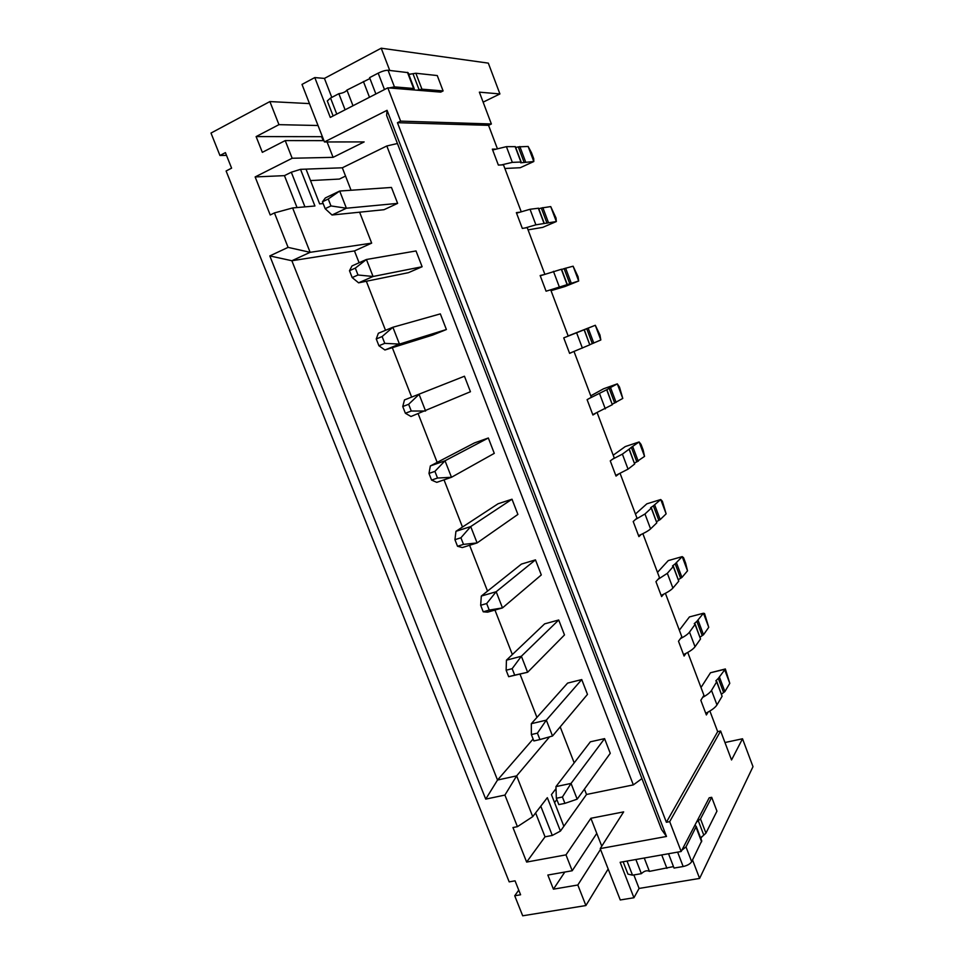 <?xml version="1.0" encoding="UTF-8"?>
<svg xmlns="http://www.w3.org/2000/svg" width="964" height="964" viewBox="0 0 964 964"><rect width="100%" height="100%" fill="white"/><g stroke="black" fill="none" stroke-linecap="round" stroke-linejoin="round"><path stroke-width="1.45" d="M708.154 712.01L706.371 714.963L700.828 700.286L703.949 695.309L687.742 652.423M497.316 148.504L488.555 125.332L397.445 122.693L666.377 822.28L717.674 731.64L709.878 711.022M717.674 731.64L720.614 731.001L731.543 759.957L742.509 738.773L753.005 766.657L699.611 878.421L692.538 859.984M345.534 176.075L339.388 179.063L310.504 180.581M488.555 125.332L491.375 123.982L479.361 92.158L499.918 93.942L488.326 63.13L381.202 48.2L324.422 78.409L314.782 77.578L330.291 117.415L387.817 87.832L440.729 92.122L443.103 90.929L437.258 75.554L415.87 73.252L421.943 89.17L443.103 90.929M521.163 211.61L503.485 164.856L498.364 165.073L492.339 149.143L495.351 149.095M544.793 274.15L527.212 227.612L522.331 228.42L516.355 212.634L519.222 212.249M572.158 352.258L569.604 353.378L563.735 337.882L568.206 336.087L550.709 289.815L546.07 291.188L540.153 275.547L542.889 274.836M595.33 413.568L592.908 415.014L587.1 399.662L591.33 397.313L574.026 351.523M618.31 474.336L616.02 476.083L610.26 460.876L614.261 457.984L597.186 412.785M641.072 534.55L638.915 536.611L633.203 521.536L636.987 518.102L620.129 473.505M663.63 594.222L661.605 596.596L655.942 581.654L659.496 577.701L642.868 533.682M685.994 653.375L684.091 656.05L678.487 641.229L681.825 636.77L665.401 593.318M604.585 738.629L610.26 753.306L577.171 799.156L571.037 783.431L555.963 786.6L590.378 741.81L604.585 738.629L571.037 783.431L562.422 797.011L556.336 798.264L558.819 804.603L564.916 803.361L562.422 797.011M567.603 683.102L581.75 679.572L587.474 694.393L552.517 736.014L546.323 720.144L531.321 723.699L567.603 683.102M535.466 559.879L496.171 591.727L481.313 596.065L521.44 564.085L535.466 559.879L541.298 574.954L502.485 607.91L487.615 612.152L483.229 611.803L489.23 610.079L486.663 603.548L480.662 605.272L483.229 611.803M488.338 437.993L445.031 460.78L430.342 465.949L474.457 442.922L488.338 437.993L494.279 453.357L451.477 477.288L436.764 482.349L431.583 480.096L437.523 478.036L434.909 471.372L428.98 473.432L431.583 480.096M376.249 338.967L378.912 345.751L384.781 343.353L382.118 336.544L376.249 338.967L378.358 333.267L392.878 327.254L440.343 313.878L446.392 329.519L432.631 335.086L384.913 349.992L399.458 344.088L446.392 329.519M322.458 201.777L325.169 208.694L330.965 205.935L328.254 198.994L322.458 201.777L325.338 197.945L339.69 191.041L391.456 187.45L397.626 203.38L384.009 209.706L332.026 215.008L346.401 208.224L397.626 203.38M641.94 778.599L633.336 784.889L586.522 794.469L584.425 789.106M633.336 784.889L386.817 145.974L397.433 143.503M351.065 190.257L342.316 167.796L386.817 145.974M359.102 262.762L354.463 250.929L371.67 243.133L359.608 212.188M536.936 717.409L520.042 674.222M512.354 654.556L494.954 610.067M487.531 591.113L469.601 545.275M462.479 527.055L444.018 479.855M437.174 462.383L418.171 413.797M411.64 397.072L392.312 347.679M385.516 330.303L366.332 281.259M574.195 762.861L560.18 726.892M349.486 270.715L352.173 277.572L358.006 274.993L355.318 268.113L349.486 270.715L351.981 265.944L366.416 259.485L416.014 250.953L422.124 266.739L408.423 272.679L358.596 282.838L373.056 276.487L422.124 266.739M464.455 376.225L404.482 399.927L464.455 376.225L470.444 391.721L410.965 416.496L405.374 413.255L411.279 411.026L408.64 404.29L402.747 406.531L405.374 413.255M512.005 499.219L470.721 526.573L455.948 531.321L498.051 503.774L512.005 499.219L517.897 514.427L477.108 542.925L462.31 547.564L457.526 546.275L463.503 544.383L460.913 537.779L454.948 539.683L457.526 546.275M558.71 619.997L521.367 656.243L506.437 660.183L544.624 623.865L558.71 619.997L564.494 634.939L527.621 672.269L508.667 676.692L514.704 675.137L512.161 668.667L506.136 670.233L508.667 676.692M554.565 802.59L556.843 799.566M342.316 167.796L300.527 169.339L291.309 172.219L284.452 175.641L255.135 176.942L292.164 158.253L333.086 157.349L364.139 141.925L324.446 141.949L387.058 110.318L666.498 836.463L600.211 848.597L623.66 811.881L590.884 818.279L565.976 854.863L572.218 870.745L547.841 875.047L553.42 889.169L577.822 885L585.895 905.545L522.693 915.8L514.728 895.773L518.753 890.121M514.728 895.773L520.596 894.773L515.053 880.831L509.185 881.867L226.106 170.99L231.601 168.158L225.419 152.625L219.937 155.493L210.995 133.056L269.884 101.569L278.958 124.657L256.111 136.587L262.341 152.348L285.224 140.587L292.164 158.253M226.516 155.385L219.937 155.493M300.527 169.339L314.927 205.995L292.634 207.947L310.131 252.327L291.863 260.738L497.52 780.033L516.644 775.875L532.731 816.653L547.323 797.686L560.433 831.076L563.856 826.281L551.432 794.613L556.023 788.612M371.67 243.133L310.131 252.327L288.079 247.374L274.439 212.923L270.209 214.972L255.135 176.942M306.022 169.134L319.65 203.874L323.169 203.585M549.552 736.858L516.644 775.875L504.919 795.071L517.427 826.666L512.956 827.546L526.633 862.069L565.976 854.863M504.919 795.071L485.723 799.12L269.812 255.918L288.079 247.374M389.733 70.444L381.202 48.2M410.724 74.216L408.603 73.987M491.375 123.982L400.602 121.127L387.817 87.832M333.086 157.349L327.073 141.949M323.928 140.636L285.224 140.587M533.116 739.026L497.52 780.033L485.723 799.12M354.463 250.929L291.863 260.738L269.812 255.918M600.211 848.597L620.262 899.966L633.938 897.749L620.141 862.286L681.174 851.501L669.703 821.653L720.614 731.001M666.377 822.28L669.703 821.653M397.445 122.693L400.602 121.127M324.446 141.949L301.997 84.41L314.782 77.578M701.973 836.415L700.876 838.584M696.502 822.123L700.503 818.906L711.697 797.312L709.203 797.806L681.174 851.501M590.884 818.279L596.776 833.39L572.218 870.745M633.842 874.938L639.084 888.434L699.611 878.421M639.084 888.434L633.938 897.749M585.895 905.545L608.176 868.998M309.48 103.606L269.884 101.569M387.058 110.318L386.612 115.403L661.545 829.522L666.498 836.463M586.522 794.469L563.856 826.281M535.61 812.917L545.034 836.824L552.288 835.439L560.433 831.076M545.034 836.824L526.633 862.069M600.524 849.38L577.822 885M596.776 833.39L601.765 846.163M564.82 872.046L553.42 889.169M724.964 742.521L742.509 738.773M517.427 826.666L532.731 816.653M552.288 835.439L540.78 806.181M324.422 78.409L331.797 97.388M278.958 124.657L318.036 125.513M322.386 136.683L256.111 136.587M321.747 137.008L323.157 140.636M499.918 93.942L483.133 102.148M284.452 175.641L297.033 207.561M292.634 207.947L274.439 212.923M304.937 206.874L291.309 172.219M504.859 168.483L520.223 167.724L533.803 161.53L520.705 162.808L520.946 162.036L512.33 162.362L501.34 164.94M528.139 146.456L531.501 152.746L533.731 158.698L533.803 161.53L528.139 146.456L518.295 146.877L524.067 162.217M521.187 162.097L515.366 146.649L506.413 146.661L492.664 149.986M515.692 147.516L518.295 146.877M328.254 198.994L339.69 191.041L346.401 208.224L330.965 205.935M325.169 208.694L332.026 215.008M528.055 229.854L542.696 227.383L556.336 221.539L535.9 224.829L525.163 227.95M550.721 206.585L555.999 217.985L556.336 221.539L550.721 206.585L541.298 208.031L547.022 223.238M544.311 223.515L538.551 208.212L530.031 209.272L516.571 213.177M538.768 208.778L541.298 208.031M355.318 268.113L366.416 259.485L373.056 276.487L358.006 274.993M352.173 277.572L358.596 282.838M551.034 290.67L564.976 286.525L578.677 281.006L548.769 290.393M573.11 266.197L578.075 276.752L578.677 281.006L573.11 266.197L564.109 268.643L569.784 283.717M567.242 284.404L561.53 269.233L540.25 275.8M561.626 269.498L564.109 268.643M382.118 336.544L392.878 327.254L399.458 344.088L384.781 343.353M378.912 345.751L384.913 349.992M600.825 339.979L595.306 325.278L599.957 335.026L600.825 339.979L589.92 344.642M568.145 335.942L595.306 325.278L586.727 328.724L592.342 343.666M584.112 329.784L589.775 344.835L584.292 329.712L566.326 336.846M589.775 344.835L569.567 353.282M586.727 328.724L584.292 329.712M408.64 404.29L419.087 394.348L425.594 411.013L411.279 411.026M404.482 399.927L402.747 406.531M622.78 398.433L617.309 383.865L619.491 387.058L622.78 398.433L612.333 404.169M590.775 395.83L603.512 388.805L617.309 383.865L609.128 388.275L614.707 403.085M606.693 389.781L612.321 404.699L606.874 389.661L589.558 398.289M612.321 404.699L592.764 414.628M609.128 388.275L606.874 389.661M434.909 471.372L445.031 460.78L451.477 477.288L437.523 478.036M430.342 465.949L428.98 473.432M644.554 456.394L639.12 441.946L641.024 444.392L643.169 450.092L644.554 456.394L634.553 463.166M613.2 455.189L625.274 446.561L639.12 441.946L631.348 447.308L636.867 461.985M629.094 449.248L634.661 464.033L629.239 449.079L622.383 454.128L612.586 459.189M634.661 464.033L628.046 469.143L615.767 475.433M631.348 447.308L629.239 449.079M460.913 537.779L470.721 526.573L477.108 542.925L463.503 544.383M455.948 531.321L454.948 539.683M666.136 513.848L660.75 499.533L662.376 501.244L666.136 513.848L660.195 519.584L656.568 521.657M635.445 514.029L646.844 503.823L660.75 499.533L653.375 505.835L658.846 520.379M651.29 508.197L656.809 522.85L651.423 507.98L644.964 513.993L635.396 519.548M656.809 522.85L650.58 528.875C648.531 530.766 644.518 533.044 638.566 535.683M653.375 505.835L650.592 507.703L651.423 507.98M486.663 603.548L496.171 591.727L502.485 607.91L489.23 610.079M481.313 596.065L480.662 605.272M687.525 570.821L682.199 556.626L683.536 557.626L685.645 563.229L687.525 570.821L681.946 577.412L678.403 579.641M657.484 572.363L668.245 560.602L682.199 556.626L675.198 563.844L680.632 578.267M673.294 566.627L678.764 581.159L673.402 566.362L667.341 573.315L658.014 579.352M678.764 581.159L672.908 588.064C670.968 590.233 667.052 592.679 661.147 595.403M675.198 563.844L672.523 565.928L673.402 566.362M512.161 668.667L521.367 656.243L527.621 672.269L514.704 675.137M506.437 660.183L506.136 670.233M708.745 627.311L703.467 613.237L704.539 613.526L708.745 627.311L703.515 634.734L700.057 637.132M679.343 630.191L689.453 616.912L703.467 613.237L696.851 621.358L702.226 635.662M695.104 624.564L700.527 638.963L695.201 624.238L689.513 632.119C688.019 634.095 684.982 636.264 680.427 638.638M700.527 638.963L695.032 646.748C693.212 649.182 689.381 651.797 683.536 654.592M696.851 621.358L694.249 623.648L695.201 624.238M581.75 679.572L546.323 720.144L537.418 733.146L531.357 734.556L533.863 740.955L539.924 739.557L537.418 733.146M531.321 723.699L531.357 734.556M539.924 739.557L552.517 736.014M729.784 683.331L724.542 669.378L710.492 672.751L725.35 668.968L729.784 683.331L724.892 691.574L721.506 694.128M725.35 668.968L718.313 678.379L723.639 692.562M716.722 681.982L722.108 696.261L716.806 681.62L711.504 690.417C710.094 692.598 707.142 694.924 702.636 697.394M722.108 696.261L716.975 704.901C715.264 707.6 711.516 710.384 705.732 713.264M718.313 678.379L715.806 680.885L716.806 681.62M700.997 687.525L710.492 672.751M555.963 786.6L556.336 798.264M564.916 803.361L577.171 799.156M668.522 853.743L674.041 868.07L683.163 866.516C687.32 865.588 690.164 863.985 691.682 861.696L701.744 840.861L696.237 826.449L694.96 825.076M673.462 866.588L649.411 871.372C647.037 870.106 644.35 870.866 641.361 873.661L632.517 875.167L627.034 861.069M623.142 861.756L627.95 874.119L632.517 875.167M700.647 837.981L705.937 833.161L716.951 811.146L711.697 797.312M681.837 850.236L685.994 846.886L696.237 826.449M635.866 859.502L641.361 873.661M644.241 858.02L649.411 871.372M661.738 854.935L666.931 868.371M389.07 87.941L394.433 86.88L413.628 88.483L413.905 89.953M416.822 90.182L421.943 89.17M375.876 93.978L369.586 77.65L378.177 73.156C382.202 71.191 385.504 70.227 388.058 70.264L408.085 72.637L414.243 88.748M408.736 74.349L415.87 73.252M333.122 115.957L327.29 100.967L330.544 98.039L338.858 93.689L345.1 109.8M369.923 78.53L346.932 90.086C345.63 91.893 342.931 93.098 338.858 93.689M346.932 90.086L352.993 105.739M363.404 81.494L369.489 97.256M519.849 146.528L525.609 161.856M515.125 146.576L520.946 162.036M512.33 162.362L506.413 146.661M542.828 207.609L548.54 222.792M538.322 208.188L544.094 223.515M535.9 224.829L530.031 209.272M565.603 268.149L571.266 283.199M561.313 269.257L567.037 284.44M559.253 286.742L553.432 271.318M588.173 328.158L593.788 343.076M582.389 348.088L576.617 332.809M610.549 387.636L616.117 402.422M605.32 408.893L599.608 393.746M632.733 446.597L638.252 461.262M628.046 469.143L622.383 454.128M654.725 505.052L660.195 519.584M650.58 528.875L644.964 513.993M676.523 563L681.946 577.412M672.908 588.064L667.341 573.315M698.141 620.455L703.515 634.734M695.032 646.748L689.513 632.119M719.566 677.403L724.892 691.574M716.975 704.901L711.504 690.417M683.163 866.516L677.632 852.128M691.682 861.696L685.994 846.886M696.104 827.377L701.623 841.801M700.503 818.906L705.937 833.161M698.334 820.846L703.792 835.125M336.773 114.077L330.544 98.039M384.479 89.556L378.177 73.156M394.433 86.88L388.058 70.264M407.459 72.348L413.628 88.483M412.978 73.698L419.063 89.652"/></g></svg>
